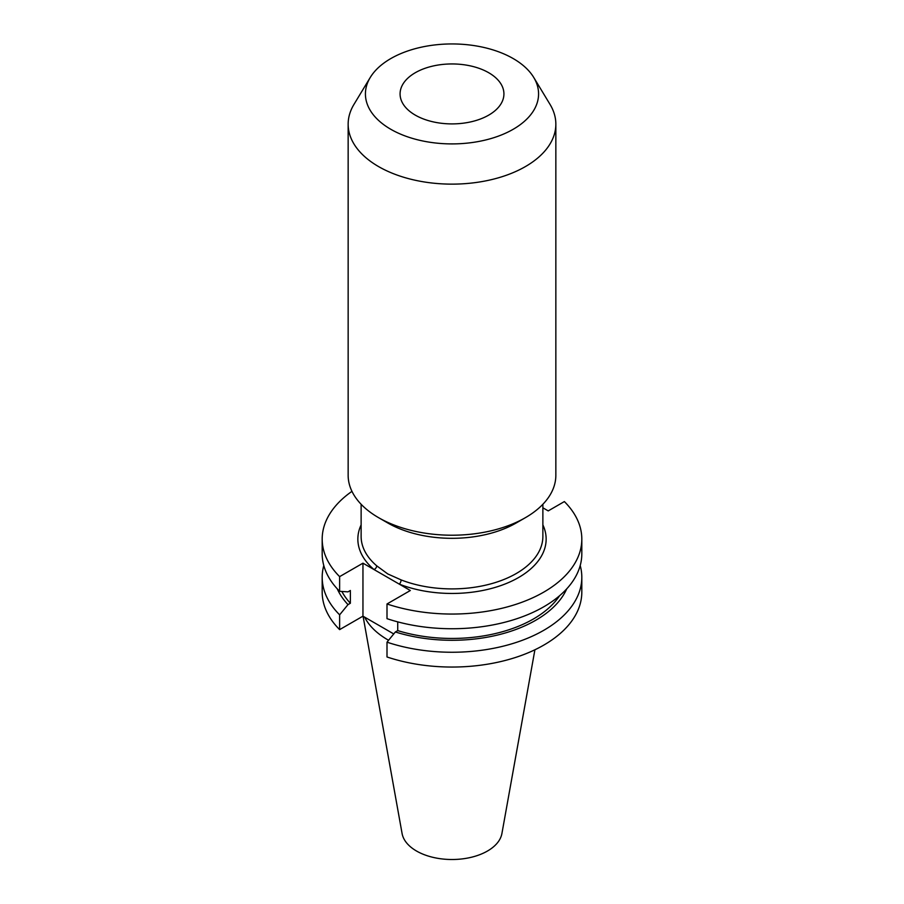 <?xml version="1.0" encoding="UTF-8"?>
<svg xmlns="http://www.w3.org/2000/svg" width="904" height="904" viewBox="0 0 904 904"><rect width="100%" height="100%" fill="white"/><g stroke="black" fill="none" stroke-linecap="round" stroke-linejoin="round"><path stroke-width="1.36" d="M351.961 491.347A129.814 74.953 0 0 0 322.186 539.1A129.814 74.953 0 0 0 339.633 576.628L362.956 563.169L399.286 584.131A3.266 1.492 111.3 0 0 401.116 579.905A90.875 52.466 0 0 0 494.624 582.764A90.875 52.466 0 0 0 542.875 536.434L542.875 504.285M415.286 115.124A51.923 29.979 180 0 1 400.076 93.926A51.923 29.979 180 0 1 432.123 66.229A51.923 29.979 180 0 1 488.714 72.727A51.923 29.979 180 0 1 503.923 93.926A51.923 29.979 180 0 1 471.877 121.622A51.923 29.979 180 0 1 415.286 115.124M370.267 77.45L353.961 104.412A103.847 59.958 0 0 0 348.153 124.176L348.153 475.255A103.847 59.958 0 0 0 378.561 517.653L387.748 522.953A90.875 52.466 0 0 0 516.252 522.953L525.439 517.653A103.847 59.958 0 0 0 555.847 475.255L555.847 124.176A103.847 59.958 0 0 0 550.039 104.412L533.733 77.45A86.581 49.98 0 0 0 513.223 58.579A86.581 49.98 0 0 0 370.267 77.45A86.581 49.98 0 0 0 390.777 129.272A86.581 49.98 0 0 0 498.036 136.255A86.581 49.98 0 0 0 533.733 77.45M361.125 504.285L361.125 536.434A90.875 52.466 0 0 0 376.708 565.814L387.748 573.927L401.116 579.905M387.748 522.953L378.561 517.653A103.847 59.958 0 0 0 525.439 517.653M348.153 124.176A103.847 59.958 0 0 0 378.561 166.573A103.847 59.958 0 0 0 491.742 179.568A103.847 59.958 0 0 0 555.847 124.176M363.069 616.223L402.088 833.533A50.172 28.973 0 0 0 416.518 851.026A50.172 28.973 0 0 0 468.78 857.839A50.172 28.973 0 0 0 501.912 833.533L534.908 649.773M364.628 617.127A90.875 52.466 0 0 0 387.748 639.795A90.875 52.466 0 0 0 388.562 640.269M323.79 565.542A129.814 74.953 0 0 0 322.186 577.306A129.814 74.953 0 0 0 339.633 614.833L339.633 629.625L362.956 616.166L393.748 633.941M322.186 577.306L322.186 592.097A129.814 74.953 0 0 0 339.633 629.625M339.633 614.833L348.006 604.618L350.356 603.262L350.356 590.493L348.006 591.86L339.633 591.318A129.814 74.953 0 0 1 322.186 553.79L322.186 539.1M337.271 588.854A118.413 68.365 0 0 0 348.006 604.618M341.859 591.465A115.226 66.523 0 0 0 350.356 603.262M339.633 576.628L339.633 591.318M397.726 621.873L397.726 630.608L395.376 631.964L387.002 642.179L387.002 656.971A129.814 74.953 0 0 0 516.862 657.027A129.814 74.953 0 0 0 581.814 592.097L581.814 577.306A129.814 74.953 0 0 0 580.21 565.542M387.002 642.179A129.814 74.953 0 0 0 516.862 642.224A129.814 74.953 0 0 0 581.814 577.306M395.376 631.964A118.413 68.365 0 0 0 566.729 588.854M397.726 630.608A115.226 66.523 0 0 0 559.61 595.702M542.875 524.896A94.14 54.353 180 0 1 506.737 583.329A94.14 54.353 180 0 1 399.286 584.131L410.326 590.515L387.002 603.974L387.002 618.664A129.814 74.953 0 0 0 516.862 618.709A129.814 74.953 0 0 0 581.814 553.79L581.814 539.1A129.814 74.953 0 0 0 564.367 501.573L548.219 510.896L542.875 507.799M387.002 603.974A129.814 74.953 0 0 0 516.862 604.03A129.814 74.953 0 0 0 581.814 539.1M362.956 563.169L362.956 616.166M376.708 565.814A3.266 2.215 -49.5 0 1 373.996 569.543A94.14 54.353 180 0 1 361.125 524.896"/></g></svg>

